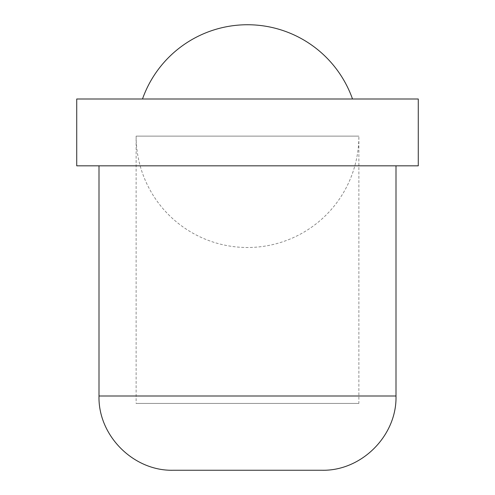 <?xml version="1.0" encoding="UTF-8"?>
<svg xmlns="http://www.w3.org/2000/svg" width="495" height="495" viewBox="0 0 495 495"><rect width="100%" height="100%" fill="white"/><g stroke="black" fill="none" stroke-linecap="round" stroke-linejoin="round"><path stroke-width="0.37" stroke-dasharray="2.48 1.86" d="M247.5 99L352.508 99L247.5 99M321.75 470.25L173.25 470.25M396 165.825L99 165.825L396 165.825M418.275 165.825L76.725 165.825M418.275 99L76.725 99M358.875 403.425L136.125 403.425L136.125 136.125L358.875 136.125L136.125 136.125A111.375 111.375 0 0 0 247.5 247.5A111.375 111.375 0 0 0 358.875 136.125L358.875 403.425L136.125 403.425M396 396L99 396"/><path stroke-width="0.74" d="M142.492 99A111.375 111.375 0 0 1 352.508 99M99 165.825L99 396C97.979 435.674 133.576 471.271 173.25 470.25L321.75 470.25C361.424 471.271 397.021 435.674 396 396L396 165.825M418.275 165.825L418.275 99L76.725 99L76.725 165.825L418.275 165.825M99 396L396 396"/></g></svg>
